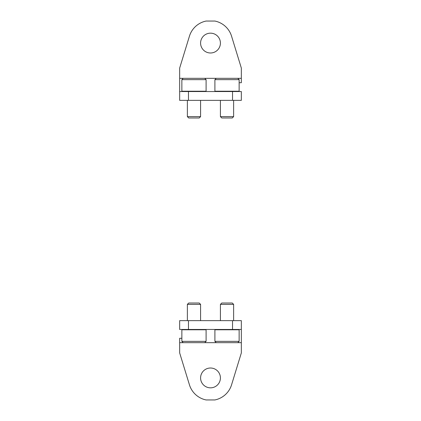 <?xml version="1.0" encoding="UTF-8"?>
<svg xmlns="http://www.w3.org/2000/svg" width="421" height="421" viewBox="0 0 421 421"><rect width="100%" height="100%" fill="white"/><g stroke="black" fill="none" stroke-linecap="round" stroke-linejoin="round"><path stroke-width="0.63" d="M241.338 342.673L241.338 352.924L231.561 384.82A22.029 22.029 0 0 1 214.884 399.95L206.116 399.95A22.029 22.029 0 0 1 189.439 384.82L179.662 352.924L179.662 342.673L241.338 342.673L241.338 320.644L232.529 320.644L232.529 329.459L241.338 329.459M181.861 338.268L179.662 338.268L179.662 342.673M210.5 387.836A9.915 9.915 0 0 1 201.917 372.964A9.915 9.915 0 0 1 219.083 372.964A9.915 9.915 0 0 1 210.5 387.836M232.529 320.644L179.662 320.644L179.662 329.459L232.529 329.459M214.905 341.352L239.139 341.352L239.139 329.785L214.905 329.785L214.905 341.352L216.226 342.673M220.415 320.644L220.415 304.372L233.629 304.372L233.629 320.644M220.415 304.372L221.762 303.02L232.281 303.02L233.629 304.372M181.861 341.352L206.095 341.352L206.095 329.785L181.861 329.785L181.861 341.352L183.182 342.673M187.371 320.644L187.371 304.372L200.585 304.372L200.585 320.644M187.371 304.372L188.719 303.02L199.238 303.02L200.585 304.372M179.662 78.327L179.662 68.076L189.439 36.18A22.029 22.029 0 0 1 206.116 21.05L214.884 21.05A22.029 22.029 0 0 1 231.561 36.18L241.338 68.076L241.338 78.327L179.662 78.327L179.662 100.356L188.471 100.356L188.471 91.541L179.662 91.541M239.139 82.732L241.338 82.732L241.338 78.327M210.5 33.164A9.915 9.915 0 0 1 219.083 48.036A9.915 9.915 0 0 1 201.917 48.036A9.915 9.915 0 0 1 210.5 33.164M188.471 100.356L241.338 100.356L241.338 91.541L188.471 91.541M206.095 79.648L181.861 79.648L181.861 91.215L206.095 91.215L206.095 79.648L204.774 78.327M200.585 100.356L200.585 116.628L187.371 116.628L187.371 100.356M200.585 116.628L199.238 117.98L188.719 117.98L187.371 116.628M239.139 79.648L214.905 79.648L214.905 91.215L239.139 91.215L239.139 79.648L237.818 78.327M233.629 100.356L233.629 116.628L220.415 116.628L220.415 100.356M233.629 116.628L232.281 117.98L221.762 117.98L220.415 116.628M188.471 320.644L188.471 329.459M232.529 100.356L232.529 91.541M237.818 342.673L239.139 341.352M215.236 329.459L214.905 329.785M238.807 329.459L239.139 329.785M204.774 342.673L206.095 341.352M182.193 329.459L181.861 329.785M205.764 329.459L206.095 329.785M183.182 78.327L181.861 79.648M205.764 91.541L206.095 91.215M182.193 91.541L181.861 91.215M216.226 78.327L214.905 79.648M238.807 91.541L239.139 91.215M215.236 91.541L214.905 91.215"/></g></svg>
